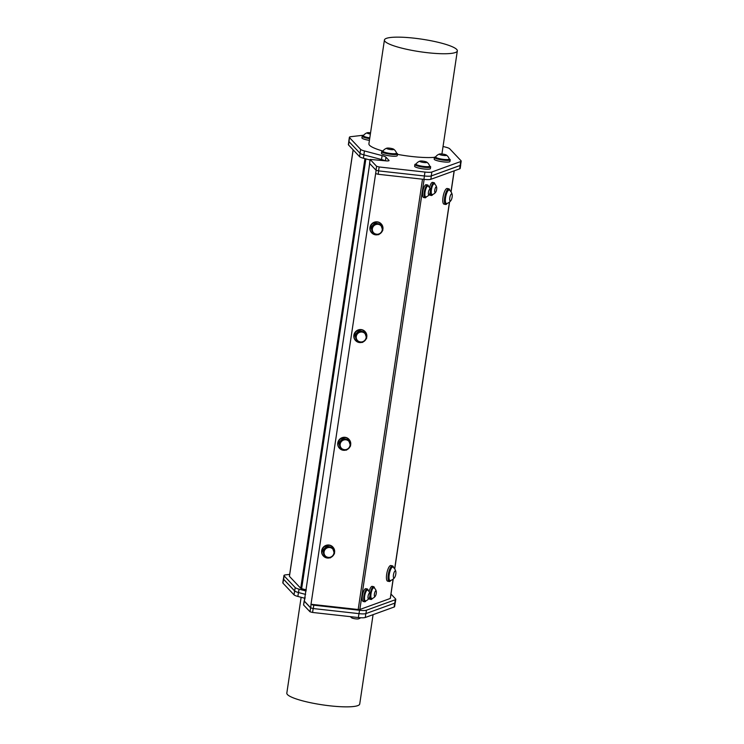 <?xml version="1.0" encoding="UTF-8"?>
<svg xmlns="http://www.w3.org/2000/svg" width="744" height="744" viewBox="0 0 744 744"><rect width="100%" height="100%" fill="white"/><g stroke="black" fill="none" stroke-linecap="round" stroke-linejoin="round"><path stroke-width="1.12" d="M329.88 557.786A6.529 6.287 -43.4 0 1 322.598 548.858A6.529 6.287 -43.4 0 1 334.391 553.285M334.028 554.224A6.529 6.287 -43.4 0 1 330.968 557.349M326.811 546.152L322.701 550.337L324.142 555.842L324.821 556.559L330.373 557.879L332.512 555.87L334.484 553.694L332.363 547.472L326.811 546.152L327.49 546.868L325.519 549.044L323.38 551.053L322.701 550.337M323.389 556.01A6.529 6.287 -43.4 0 1 328.96 545.036A6.529 6.287 -43.4 0 1 332.875 547.045M345.979 450.055A6.529 6.287 -43.4 0 1 338.697 441.136A6.529 6.287 -43.4 0 1 350.489 445.554M350.126 446.502A6.529 6.287 -43.4 0 1 347.076 449.618M342.91 438.421L338.799 442.606L340.25 448.111L340.919 448.827L346.472 450.148L348.611 448.148L350.582 445.963L348.462 439.741L342.91 438.421L343.589 439.137L341.617 441.322L339.478 443.322L338.799 442.606M339.487 448.279A6.529 6.287 -43.4 0 1 345.058 437.314A6.529 6.287 -43.4 0 1 348.973 439.313M362.077 342.324A6.529 6.287 -43.4 0 1 354.795 333.405A6.529 6.287 -43.4 0 1 366.587 337.832M366.225 338.771A6.529 6.287 -43.4 0 1 363.174 341.896M359.008 330.699L354.907 334.884L356.348 340.389L357.018 341.105L362.57 342.426L364.709 340.417L366.68 338.241L364.56 332.019L359.008 330.699L359.687 331.415L357.715 333.591L355.576 335.6L354.907 334.884M355.586 340.557A6.529 6.287 -43.4 0 1 361.166 329.583A6.529 6.287 -43.4 0 1 365.081 331.592M423.941 179.36L378.194 174.273L378.575 170.888L424.368 175.975A9.216 1.59 8.5 0 0 424.424 175.984L423.941 179.36A9.216 1.59 8.5 0 0 430.832 179.304L431.343 175.928A9.216 1.59 -171.5 0 1 424.452 175.984M378.705 170.897L424.424 175.984A9.216 1.59 -171.5 0 0 431.26 175.928L431.846 172.013A9.216 1.59 -171.5 0 1 424.954 172.059L424.368 175.975M376.008 170.209L378.575 170.888L379.161 166.972L376.594 166.293L376.008 170.209L369.601 163.429L370.149 159.421L385.346 160.806A4.604 0.79 8.5 0 0 389.047 160.574A4.604 0.79 8.5 0 0 388.963 160.388L388.917 160.723M348.955 141.574L349.541 137.659A9.216 1.59 -171.5 0 1 349.382 137.296L348.797 141.211A9.216 1.59 8.5 0 0 348.955 141.574L360.022 153.283A9.216 1.59 8.5 0 0 363.863 154.864L381.514 159.532A9.216 1.59 -171.5 0 1 384.881 160.751M379.161 166.972L424.954 172.059M431.846 172.013L460.703 161.541L460.118 165.456L431.26 175.928M443.052 146.466L445.879 147.21A9.216 1.59 -171.5 0 1 449.72 148.791L461.038 160.769A9.216 1.59 -171.5 0 1 461.196 161.132A9.216 1.59 -171.5 0 1 460.703 161.541M363.723 135.194L350.945 136.663A9.216 1.59 -171.5 0 0 349.382 137.296M349.541 137.659L360.608 149.367L360.022 153.283M363.863 154.864L364.439 150.948A9.216 1.59 -171.5 0 1 360.608 149.367M364.439 150.948L382.1 155.617L381.514 159.532M385.401 160.816L385.941 157.198A9.216 1.59 8.5 0 0 382.1 155.617M385.941 157.198L388.963 160.388M370.187 159.514L376.594 166.293M419.988 161.113A7.673 7.673 0 0 0 416.073 164.006A7.979 1.376 8.5 0 0 414.873 164.526L414.622 166.228A7.979 1.376 8.5 0 0 422.313 168.767A7.979 1.376 8.5 0 0 430.404 168.581L430.655 166.888A7.979 1.376 8.5 0 0 430.516 166.572A7.979 1.376 8.5 0 0 429.66 166.033A7.673 7.673 0 0 0 426.768 162.127A3.627 0.623 8.5 0 0 424.74 161.439A3.627 0.623 8.5 0 0 419.988 161.113A3.627 0.623 8.5 0 0 423.252 162.434A3.627 0.623 8.5 0 0 426.768 162.127M384.425 39.999A36.856 6.343 8.5 0 0 419.942 51.717A36.856 6.343 8.5 0 0 457.328 50.89A36.856 6.343 8.5 0 0 456.686 49.42A36.856 6.343 8.5 0 0 417.886 38.623A36.856 6.343 8.5 0 0 384.425 39.999L368.912 143.806A36.856 6.343 -171.5 0 0 382.909 151.051A7.979 1.376 8.5 0 0 381.719 151.581L381.467 153.273A7.979 1.376 8.5 0 0 389.159 155.812A7.979 1.376 8.5 0 0 397.259 155.636L397.51 153.943A7.979 1.376 8.5 0 0 396.859 153.255A7.979 1.376 8.5 0 0 396.506 153.078A7.673 7.673 0 0 0 393.623 149.181A3.627 0.623 8.5 0 0 390.284 148.251A3.627 0.623 8.5 0 0 386.834 148.168A3.627 0.623 8.5 0 0 387.596 148.93A3.627 0.623 8.5 0 0 392.023 149.684A3.627 0.623 8.5 0 0 393.623 149.181M435.64 156.91A7.979 1.376 8.5 0 0 434.431 157.44L434.18 159.132A7.979 1.376 8.5 0 0 434.319 159.448A7.979 1.376 8.5 0 0 442.717 161.792A7.979 1.376 8.5 0 0 449.962 161.495L450.222 159.793A7.979 1.376 8.5 0 0 449.218 158.937A7.673 7.673 0 0 0 446.326 155.031A3.627 0.623 8.5 0 0 442.996 154.11A3.627 0.623 8.5 0 0 439.546 154.017A3.627 0.623 8.5 0 0 439.76 154.575A3.627 0.623 8.5 0 0 444.317 155.515A3.627 0.623 8.5 0 0 446.326 155.031M370.558 132.813A3.627 0.623 8.5 0 0 367.294 132.748A7.673 7.673 0 0 0 363.388 135.641A6.891 1.19 8.5 0 0 363.388 135.641A7.979 1.376 8.5 0 0 362.189 136.161L361.928 137.863A7.979 1.376 8.5 0 0 362.068 138.179A7.979 1.376 8.5 0 0 369.424 140.365M434.468 157.337A36.856 6.343 -171.5 0 1 397.445 154.371M461.196 161.132L460.61 165.047A9.216 1.59 -171.5 0 1 460.118 165.456M431.343 175.928L460.192 165.466L459.69 168.842A9.216 1.59 8.5 0 0 460.192 168.432L460.694 165.056A9.216 1.59 -171.5 0 1 460.192 165.466M304.696 598.241L297.87 596.437L298.446 592.522L305.589 594.409L298.53 592.531L299.032 589.155A9.216 1.59 -171.5 0 1 295.191 587.574L294.689 590.95A9.216 1.59 8.5 0 0 298.53 592.531M294.689 590.95L283.622 579.241L284.134 575.865A9.216 1.59 -171.5 0 1 283.966 575.503A9.216 1.59 -171.5 0 1 285.529 574.87L289.667 574.396M283.966 575.503L283.464 578.879A9.216 1.59 8.5 0 0 283.622 579.241M283.548 579.232L294.605 590.941L294.029 594.856L282.962 583.147L283.548 579.232A9.216 1.59 -171.5 0 1 283.39 578.869A9.216 1.59 -171.5 0 1 283.492 578.674M298.446 592.522A9.216 1.59 -171.5 0 1 294.605 590.941M304.343 600.938L305.133 597.488M304.194 601.087L310.601 607.867L310.016 611.782L303.608 605.002L304.305 600.892M310.016 611.782L312.582 612.461L313.168 608.546L310.601 607.867M313.168 608.546L358.961 613.633L358.376 617.548A9.216 1.59 8.5 0 0 365.267 617.492L365.843 613.614M365.927 613.586L366.439 610.21L395.287 599.748L394.785 603.124L365.927 613.586A9.216 1.59 8.5 0 1 359.036 613.642L313.289 608.555L313.801 605.179L359.547 610.266L359.017 613.642A9.216 1.59 8.5 0 0 359.036 613.642A9.216 1.59 -171.5 0 1 358.961 613.633M422.508 179.202L358.19 609.513L311.011 604.268L310.732 607.885L313.289 608.555M310.732 607.885L304.324 601.096M294.029 594.856A9.216 1.59 8.5 0 0 297.87 596.437M283.39 578.869L282.804 582.784A9.216 1.59 8.5 0 0 282.962 583.147M394.701 603.161L394.125 607.03A9.216 1.59 8.5 0 0 394.618 606.62L395.176 602.91M394.125 607.03L365.267 617.492M358.376 617.548L312.582 612.461M373.079 614.665L359.724 704.001A36.856 6.343 -171.5 0 1 326.263 705.377A36.856 6.343 -171.5 0 1 287.463 694.58A36.856 6.343 -171.5 0 1 286.821 693.11L301.134 597.302M394.785 603.124A9.216 1.59 8.5 0 0 395.287 602.714L395.789 599.339A9.216 1.59 -171.5 0 1 395.287 599.748M369.703 138.486A6.891 1.19 -171.5 0 1 369.238 138.412A6.891 1.19 -171.5 0 1 363.258 136.329L363.351 135.743A6.891 1.19 8.5 0 0 369.322 137.826A6.891 1.19 8.5 0 0 369.796 137.9M367.294 132.748A3.627 0.623 8.5 0 0 367.099 132.86A3.627 0.623 8.5 0 0 370.373 134.041M362.189 136.161A7.979 1.376 8.5 0 0 362.328 136.478A7.979 1.376 8.5 0 0 369.675 138.672M306.268 589.89L301.646 588.671L365.871 158.891M449.897 190.52A7.979 2.381 101.6 0 0 448.846 188.827A7.979 2.381 101.6 0 0 445.219 194.844A7.979 2.381 101.6 0 0 444.94 203.847A7.979 2.381 101.6 0 0 445.628 204.47A7.979 2.381 101.6 0 0 447.256 203.335M452.185 194.658A7.673 7.673 0 0 0 449.478 190.157A6.891 2.055 101.6 0 0 449.19 190.008L448.632 189.897A6.891 2.055 101.6 0 0 445.154 196.611A6.891 2.055 101.6 0 0 445.851 203.4L446.409 203.512A6.891 2.055 101.6 0 0 446.735 203.503A7.673 7.673 0 0 0 450.994 200.434A3.627 1.079 101.6 0 0 452.185 194.658A3.627 1.079 101.6 0 0 451.636 193.858A3.627 1.079 101.6 0 0 449.729 198.397A3.627 1.079 101.6 0 0 450.994 200.434M445.628 204.47L444.001 204.135A7.979 2.381 -78.4 0 1 443.312 203.512A7.979 2.381 -78.4 0 1 443.582 194.51A7.979 2.381 -78.4 0 1 447.218 188.492L448.846 188.827M449.19 190.008A6.891 2.055 101.6 0 0 449.069 189.999A6.891 2.055 101.6 0 0 445.712 196.732A6.891 2.055 101.6 0 0 446.409 203.512M393.548 567.56A7.979 2.381 101.6 0 0 392.497 565.877A7.979 2.381 101.6 0 0 388.861 571.885A7.979 2.381 101.6 0 0 388.591 580.897A7.979 2.381 101.6 0 0 389.279 581.51A7.979 2.381 101.6 0 0 390.907 580.376M395.836 571.699A7.673 7.673 0 0 0 393.13 567.198A6.891 2.055 101.6 0 0 392.841 567.058L392.274 566.937A6.891 2.055 101.6 0 0 389.028 572.582A6.891 2.055 101.6 0 0 389.112 580.218A6.891 2.055 101.6 0 0 389.503 580.441L390.061 580.562A6.891 2.055 101.6 0 0 390.386 580.543A7.673 7.673 0 0 0 394.646 577.474A3.627 1.079 101.6 0 0 395.836 571.699A3.627 1.079 101.6 0 0 393.734 573.522A3.627 1.079 101.6 0 0 393.427 577.316A3.627 1.079 101.6 0 0 394.646 577.474M389.279 581.51L387.652 581.176A7.979 2.381 -78.4 0 1 386.964 580.562A7.979 2.381 -78.4 0 1 387.233 571.55A7.979 2.381 -78.4 0 1 390.87 565.542L392.497 565.877M392.841 567.058A6.891 2.055 101.6 0 0 389.763 572.015A6.891 2.055 101.6 0 0 389.679 580.329A6.891 2.055 101.6 0 0 390.061 580.562M425.717 196.89L425.27 196.797A5.515 1.646 -78.4 0 1 424.768 191.069A5.515 1.646 -78.4 0 1 427.493 186L427.94 186.093A5.515 1.646 101.6 0 0 425.894 188.753A5.515 1.646 101.6 0 0 424.871 194.407A5.515 1.646 101.6 0 0 425.717 196.89A5.515 1.646 101.6 0 0 425.977 196.881A6.138 6.138 0 0 0 429.381 194.426A2.902 0.865 101.6 0 0 430.339 189.804A2.902 0.865 101.6 0 0 429.176 189.887A2.902 0.865 101.6 0 0 428.339 193.552A2.902 0.865 101.6 0 0 429.381 194.426M430.339 189.804A6.138 6.138 0 0 0 428.172 186.205A5.515 1.646 101.6 0 0 427.94 186.093M428.591 186.577A6.529 1.953 101.6 0 0 427.698 185.005A6.529 1.953 101.6 0 0 427.335 185.042A6.529 1.953 101.6 0 0 424.359 191.589A6.529 1.953 101.6 0 0 425.066 197.792A6.529 1.953 101.6 0 0 426.507 196.704M425.066 197.792L423.569 197.486A6.529 1.953 -78.4 0 1 422.871 191.282A6.529 1.953 -78.4 0 1 425.838 184.735A6.529 1.953 -78.4 0 1 426.21 184.698L427.698 185.005M432.069 194.593L431.622 194.5A5.515 1.646 -78.4 0 1 431.12 188.762A5.515 1.646 -78.4 0 1 433.845 183.694L434.291 183.787A5.515 1.646 101.6 0 0 432.245 186.446A5.515 1.646 101.6 0 0 431.222 192.101A5.515 1.646 101.6 0 0 432.069 194.593A5.515 1.646 101.6 0 0 432.329 194.575A6.138 6.138 0 0 0 435.733 192.119A2.902 0.865 101.6 0 0 436.682 187.507A2.902 0.865 101.6 0 0 435.528 187.59A2.902 0.865 101.6 0 0 434.682 191.245A2.902 0.865 101.6 0 0 435.733 192.119M436.682 187.507A6.138 6.138 0 0 0 434.524 183.898A5.515 1.646 101.6 0 0 434.291 183.787M434.942 184.27A6.529 1.953 101.6 0 0 434.05 182.698A6.529 1.953 101.6 0 0 433.678 182.736A6.529 1.953 101.6 0 0 430.711 189.283A6.529 1.953 101.6 0 0 431.418 195.495A6.529 1.953 101.6 0 0 432.85 194.407M429.493 187.683A6.529 1.953 -78.4 0 1 432.19 182.429A6.529 1.953 -78.4 0 1 432.552 182.392L434.05 182.698M431.418 195.495L429.92 195.188A6.529 1.953 -78.4 0 1 429.297 194.556M365.341 600.864L364.895 600.78A5.515 1.646 -78.4 0 1 364.393 595.042A5.515 1.646 -78.4 0 1 367.118 589.973L367.564 590.066A5.515 1.646 101.6 0 0 364.839 595.135A5.515 1.646 101.6 0 0 365.341 600.864A5.515 1.646 101.6 0 0 365.602 600.854A6.138 6.138 0 0 0 369.005 598.399A2.902 0.865 101.6 0 0 369.749 596.567A2.902 0.865 101.6 0 0 369.963 593.777A2.902 0.865 101.6 0 0 368.754 593.963A2.902 0.865 101.6 0 0 367.973 597.758A2.902 0.865 101.6 0 0 369.005 598.399M369.963 593.777A6.138 6.138 0 0 0 367.796 590.178A5.515 1.646 101.6 0 0 367.787 590.169A5.515 1.646 101.6 0 0 367.564 590.066M368.215 590.55A6.529 1.953 101.6 0 0 367.322 588.978A6.529 1.953 101.6 0 0 366.959 589.016A6.529 1.953 101.6 0 0 363.983 595.563A6.529 1.953 101.6 0 0 364.69 601.775A6.529 1.953 101.6 0 0 366.132 600.678M364.69 601.775L363.202 601.468A6.529 1.953 -78.4 0 1 362.495 595.256A6.529 1.953 -78.4 0 1 365.462 588.709A6.529 1.953 -78.4 0 1 365.834 588.671L367.322 588.978M378.175 234.602A6.529 6.287 -43.4 0 1 370.893 225.674A6.529 6.287 -43.4 0 1 382.695 230.101M382.323 231.049A6.529 6.287 -43.4 0 1 379.273 234.165M375.116 222.968L371.005 227.153L372.446 232.658L373.116 233.374L378.668 234.695L380.807 232.695L382.779 230.51L380.668 224.288L375.116 222.968L375.785 223.684L373.814 225.869L371.675 227.869L371.005 227.153M371.684 232.826A6.529 6.287 -43.4 0 1 377.264 221.852A6.529 6.287 -43.4 0 1 381.179 223.86M371.303 598.483A5.515 1.646 -78.4 0 1 371.247 598.474A5.515 1.646 -78.4 0 1 370.745 592.745A5.515 1.646 -78.4 0 1 373.469 587.667L373.916 587.76A5.515 1.646 101.6 0 0 371.154 593.033A5.515 1.646 101.6 0 0 371.693 598.567A5.515 1.646 101.6 0 0 371.749 598.576A5.515 1.646 101.6 0 0 371.944 598.557A6.138 6.138 0 0 0 375.357 596.102A2.902 0.865 101.6 0 0 376.306 591.48A2.902 0.865 101.6 0 0 375.45 591.099A2.902 0.865 101.6 0 0 374.474 593.619A2.902 0.865 101.6 0 0 374.446 596.158A2.902 0.865 101.6 0 0 375.357 596.102M376.306 591.48A6.138 6.138 0 0 0 374.148 587.881A5.515 1.646 101.6 0 0 373.916 587.76M374.567 588.244A6.529 1.953 101.6 0 0 373.674 586.672A6.529 1.953 101.6 0 0 370.596 592.019A6.529 1.953 101.6 0 0 371.042 599.469A6.529 1.953 101.6 0 0 372.474 598.381M369.117 591.657A6.529 1.953 -78.4 0 1 372.177 586.365L373.674 586.672M371.042 599.469L369.545 599.162A6.529 1.953 -78.4 0 1 368.922 598.529M304.826 597.72L369.712 163.55M370.056 159.997L363.435 158.249L363.937 154.882M360.087 153.357L359.594 156.668A9.216 1.59 8.5 0 0 363.435 158.249M359.594 156.668L348.527 144.959L349.02 141.648M348.843 141.425L348.369 144.596A9.216 1.59 8.5 0 0 348.527 144.959M459.69 168.842L430.832 179.304M376.129 170.302L375.636 173.603L378.194 174.273M375.636 173.603L311.011 604.268M313.801 605.179L311.234 604.509M366.439 610.21A9.216 1.59 -171.5 0 1 359.547 610.266M390.981 594.056L395.631 598.976A9.216 1.59 -171.5 0 1 395.789 599.339M284.134 575.865L295.191 587.574M299.032 589.155L306.1 591.024M364.932 158.649L300.725 588.29L301.646 588.671M300.725 588.29L289.435 576.34L353.168 149.87M393.111 579.139L390.293 598.297M390.219 598.483L359.845 609.494L424.127 179.378M358.19 609.513L359.845 609.494M371.675 227.869L373.116 233.374M381.337 225.004L375.785 223.684M375.98 234.128A5.078 4.883 136.6 0 0 382.146 227.85A5.078 4.883 136.6 0 0 373.814 225.869A5.078 4.883 136.6 0 0 375.98 234.128M360.682 617.743A7.673 7.673 0 0 1 358.506 618.859A3.627 0.623 -171.5 0 1 358.478 618.869A3.627 0.623 -171.5 0 1 355.018 618.766A3.627 0.623 -171.5 0 1 351.726 617.846A7.673 7.673 0 0 1 350.396 616.655M449.227 159.049L449.144 159.635A6.891 1.19 -171.5 0 1 445.619 160.146A6.891 1.19 -171.5 0 1 438.783 159.123A6.891 1.19 -171.5 0 1 435.51 157.598L435.593 157.012A6.891 1.19 8.5 0 0 436.44 157.747A6.891 1.19 8.5 0 0 445.712 159.56A6.891 1.19 8.5 0 0 449.227 159.049A6.891 1.19 8.5 0 0 449.218 158.946M439.546 154.017A7.673 7.673 0 0 0 435.631 156.919A6.891 1.19 8.5 0 0 435.593 157.012M434.431 157.44A7.979 1.376 8.5 0 0 434.57 157.756A7.979 1.376 8.5 0 0 442.978 160.09A7.979 1.376 8.5 0 0 450.222 159.793M396.515 153.199L396.431 153.775A6.891 1.19 -171.5 0 1 394.311 154.306A6.891 1.19 -171.5 0 1 386.843 153.45A6.891 1.19 -171.5 0 1 382.797 151.739L382.881 151.153A6.891 1.19 8.5 0 0 384.76 152.287A6.891 1.19 8.5 0 0 394.404 153.729A6.891 1.19 8.5 0 0 396.515 153.199A6.891 1.19 8.5 0 0 396.506 153.087M386.834 148.168A7.673 7.673 0 0 0 382.928 151.06A6.891 1.19 8.5 0 0 382.881 151.153M381.719 151.581A7.979 1.376 8.5 0 0 389.41 154.12A7.979 1.376 8.5 0 0 397.51 153.943M429.669 166.145L429.586 166.73A6.891 1.19 -171.5 0 1 422.592 166.879A6.891 1.19 -171.5 0 1 415.952 164.694L416.036 164.108A6.891 1.19 8.5 0 0 422.676 166.303A6.891 1.19 8.5 0 0 429.669 166.145A6.891 1.19 8.5 0 0 429.66 166.042M414.873 164.526A7.979 1.376 8.5 0 0 422.564 167.065A7.979 1.376 8.5 0 0 430.655 166.888M355.576 335.6L357.018 341.105M365.239 332.735L359.687 331.415M359.882 341.849A5.078 4.883 136.6 0 0 366.048 335.572A5.078 4.883 136.6 0 0 357.715 333.591A5.078 4.883 136.6 0 0 359.882 341.849M339.478 443.322L340.919 448.827M349.141 440.457L343.589 439.137M343.784 449.581A5.078 4.883 136.6 0 0 349.94 443.303A5.078 4.883 136.6 0 0 341.617 441.322A5.078 4.883 136.6 0 0 343.784 449.581M323.38 551.053L324.821 556.559M333.042 548.189L327.49 546.868M327.686 557.303A5.078 4.883 136.6 0 0 333.842 551.025A5.078 4.883 136.6 0 0 325.519 549.044A5.078 4.883 136.6 0 0 327.686 557.303M381.598 159.551L381.467 160.379M454.128 170.86L450.994 191.803M449.46 202.098L394.646 568.844M369.563 163.336L370.149 159.421M441.927 153.98L457.328 50.89M304.157 600.994L303.571 604.909M369.666 163.503L369.182 166.73M304.789 597.637L304.287 601.013M454.231 170.822L451.078 191.933M449.581 201.996L394.729 568.974M393.223 579.037L390.34 598.381M353.121 149.823L289.388 576.256"/></g></svg>
